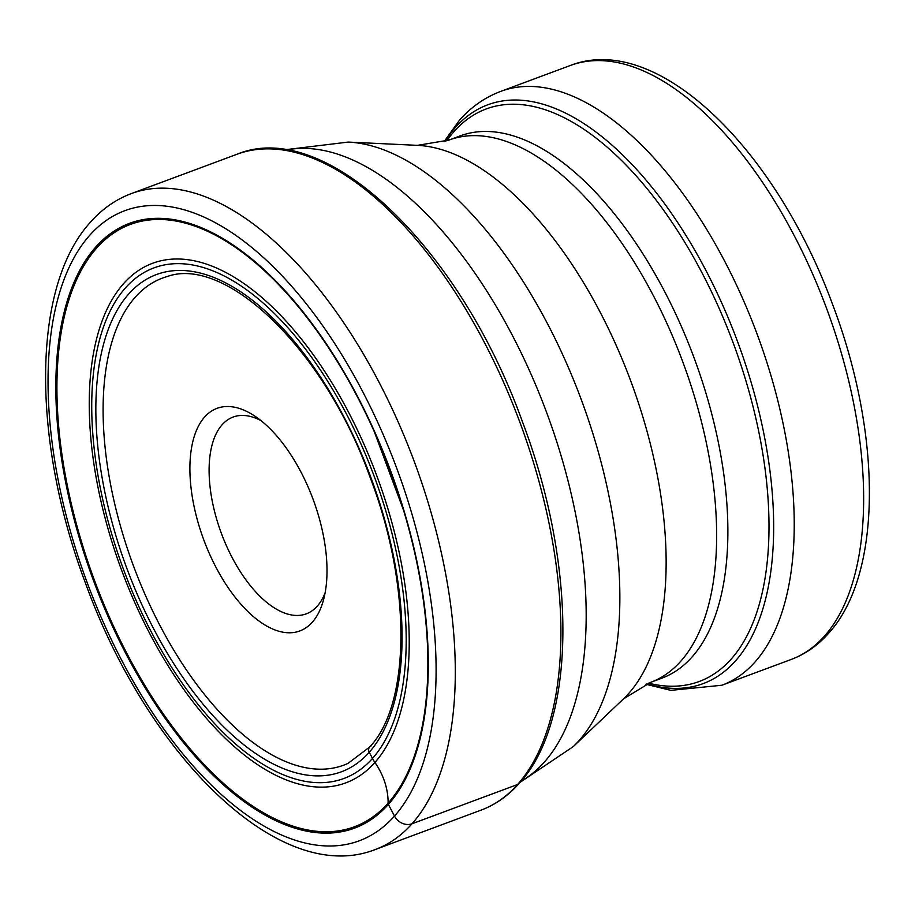 <?xml version="1.0" encoding="UTF-8"?>
<svg xmlns="http://www.w3.org/2000/svg" width="915" height="915" viewBox="0 0 915 915"><rect width="100%" height="100%" fill="white"/><g stroke="black" fill="none" stroke-linecap="round" stroke-linejoin="round"><path stroke-width="1.37" d="M95.755 247.05A322.629 158.375 69.6 0 1 357.342 396.058A322.629 158.375 69.6 0 1 388.372 804.411A322.629 158.375 69.6 0 1 126.796 655.403A322.629 158.375 69.6 0 1 95.755 247.05M312.301 622.211A118.744 58.297 69.6 0 1 216.02 567.369A118.744 58.297 69.6 0 1 204.594 417.057A118.744 58.297 69.6 0 1 255.011 416.234A118.744 58.297 69.6 0 1 323.453 600.126A118.744 58.297 69.6 0 1 312.301 622.211M325.111 592.84A104.973 51.537 69.6 0 1 317.299 606.119A104.973 51.537 69.6 0 1 306.308 613.828A104.973 51.537 69.6 0 1 226.44 545.775A104.973 51.537 69.6 0 1 222.093 424.777A104.973 51.537 69.6 0 1 233.085 417.068A104.973 51.537 69.6 0 1 261.027 420.66M370.93 746.08A5.421 4.564 41.6 0 0 369.248 752.279L372.485 758.444A33.878 28.559 41.6 0 0 374.921 762.47A69.506 58.606 -138.4 0 1 388.109 803.153A3.1 2.619 41.6 0 0 388.372 804.411L394.502 816.077A13.771 11.609 41.6 0 0 412.002 823.786L517.604 784.487A349.907 171.768 69.6 0 1 480.97 810.175L375.356 849.486A349.907 171.768 -110.4 0 0 412.002 823.786A349.907 171.768 -110.4 0 0 397.487 420.454A349.907 171.768 -110.4 0 0 131.268 193.603C115.805 199.436 102.24 208.917 90.585 222.048C31.11 286.784 31.773 440.733 85.69 583.736C148.539 756.785 280.287 887.093 375.356 849.486M89.636 235.384A336.137 165.009 -110.4 0 0 121.97 660.836A336.137 165.009 -110.4 0 0 394.502 816.077A336.137 165.009 -110.4 0 0 362.168 390.625A336.137 165.009 -110.4 0 0 89.636 235.384M480.97 810.175C495.347 804.8 508.054 795.89 519.091 783.48C576.713 721.718 577.148 565.825 522.385 421.609C459.433 246.524 325.122 117.36 236.882 154.303A349.907 171.768 69.6 0 1 503.09 381.143A349.907 171.768 69.6 0 1 517.604 784.487M348.089 763.339A259.837 127.562 69.6 0 1 148.001 601.063A259.837 127.562 69.6 0 1 135.26 297.181A259.837 127.562 -110.4 0 1 166.965 276.616C225.193 255.182 324.024 348.501 369.912 476.852C411.967 585.589 410.56 704.344 369.626 747.04L348.089 763.339M369.248 752.279A265.247 130.216 69.6 0 1 154.189 629.783A265.247 130.216 69.6 0 1 128.672 294.047A265.247 130.216 69.6 0 1 343.731 416.554A265.247 130.216 69.6 0 1 369.248 752.279M125.435 287.893A272.384 133.716 -110.4 0 0 151.638 632.642A272.384 133.716 -110.4 0 0 372.485 758.444A272.384 133.716 -110.4 0 0 346.282 413.683A272.384 133.716 -110.4 0 0 125.435 287.893M374.921 762.47A277.154 136.06 -110.4 0 0 348.26 411.659A277.154 136.06 -110.4 0 0 123.548 283.661A277.154 136.06 69.6 0 0 150.209 634.461A277.154 136.06 69.6 0 0 374.921 762.47M403.606 510.444A321.314 157.735 -110.4 0 1 388.109 803.153A321.314 157.735 69.6 0 1 127.585 654.751A321.314 157.735 69.6 0 1 96.681 248.068A321.314 157.735 -110.4 0 1 374.292 431.697L403.606 510.444A321.314 157.735 -110.4 0 0 374.292 431.697M286.109 150.014A337.841 165.855 69.6 0 1 535.71 384.975A337.841 165.855 69.6 0 1 544.368 762.069A337.841 165.855 69.6 0 1 544.288 762.161A337.841 165.855 69.6 0 1 521.024 781.25M448.739 140.132L459.971 135.958A289.3 142.019 69.6 0 1 680.074 323.498A289.3 142.019 69.6 0 1 692.072 656.97A289.3 142.019 69.6 0 1 691.992 657.062A289.3 142.019 69.6 0 1 661.774 678.209L650.554 682.396A289.3 142.019 -110.4 0 0 680.771 661.225A289.3 142.019 -110.4 0 0 680.84 661.156A289.3 142.019 -110.4 0 0 668.842 327.684A289.3 142.019 -110.4 0 0 448.739 140.132L417.4 145.348A301.756 148.139 69.6 0 1 628.193 374.258A301.756 148.139 69.6 0 1 628.788 693.387A301.756 148.139 69.6 0 1 628.708 693.479A301.756 148.139 69.6 0 1 623.424 698.946L573.213 746.64A329.537 161.772 -110.4 0 0 578.989 740.67A329.537 161.772 -110.4 0 0 579.069 740.578A329.537 161.772 -110.4 0 0 578.417 392.066A329.537 161.772 -110.4 0 0 348.226 142.077L284.702 149.797M648.563 683.162A305.438 149.946 -110.4 0 0 731.119 659.166A305.438 149.946 -110.4 0 0 731.199 659.075A305.438 149.946 -110.4 0 0 701.874 272.579A305.438 149.946 -110.4 0 0 454.252 131.325A305.438 149.946 -110.4 0 0 454.172 131.417A305.438 149.946 -110.4 0 0 446.737 140.853M444.942 141.448A308.778 151.581 69.6 0 1 455.315 127.585A308.778 151.581 69.6 0 1 455.384 127.505A308.778 151.581 69.6 0 1 705.705 270.039A308.778 151.581 69.6 0 1 735.523 660.87A308.778 151.581 69.6 0 1 735.454 660.95A308.778 151.581 69.6 0 1 646.802 683.882M645.933 684.26L670.855 690.356L721.844 685.255A316.853 155.539 -110.4 0 0 755.012 661.991A316.853 155.539 -110.4 0 0 755.092 661.911A316.853 155.539 -110.4 0 0 741.836 296.677A316.853 155.539 -110.4 0 0 500.814 91.351C484.927 97.379 471.168 106.963 459.536 120.117L444.027 141.734M500.814 91.351L570.228 65.525A316.853 155.539 69.6 0 1 811.296 270.932A316.853 155.539 69.6 0 1 824.438 636.165A316.853 155.539 69.6 0 1 824.358 636.245A316.853 155.539 69.6 0 1 791.258 659.429L721.844 685.255M236.882 154.303L131.268 193.603M573.213 746.64L520.097 782.325M417.4 145.348L348.226 142.077M650.554 682.396L623.424 698.946M570.228 65.525C656.707 31.625 774.731 147.875 832.032 302.945C881.797 433.035 883.044 573.957 828.487 633.42C817.838 645.418 805.429 654.088 791.258 659.429"/></g></svg>
